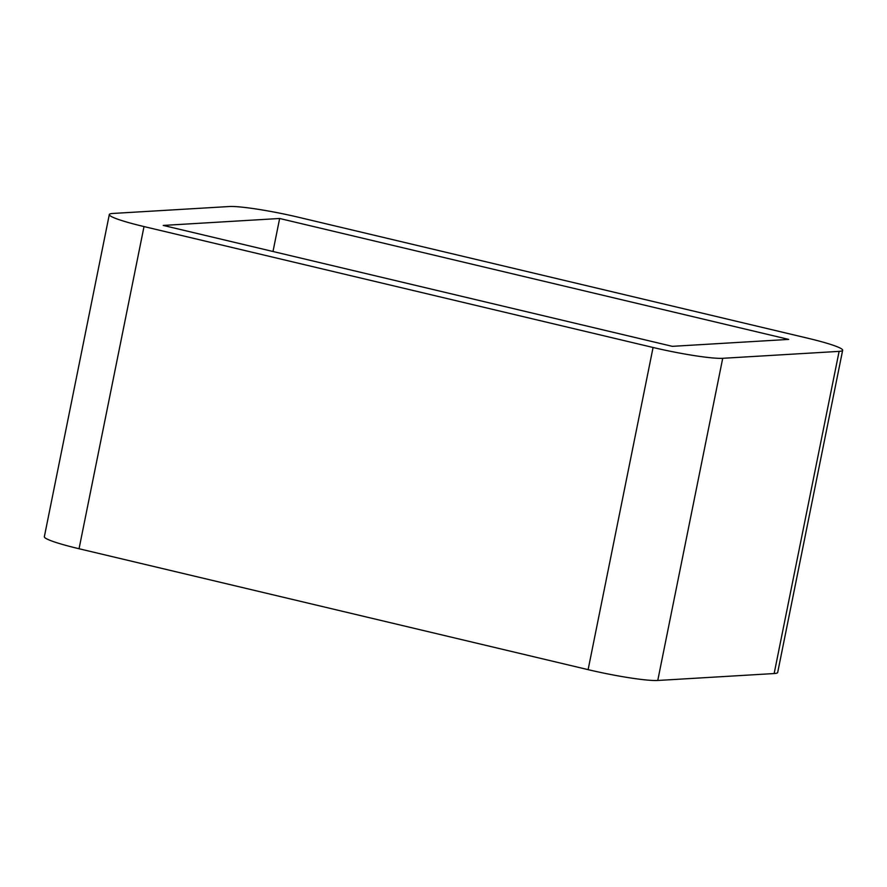 <?xml version="1.0" encoding="UTF-8"?>
<svg xmlns="http://www.w3.org/2000/svg" width="887" height="887" viewBox="0 0 887 887"><rect width="100%" height="100%" fill="white"/><g stroke="black" fill="none" stroke-linecap="round" stroke-linejoin="round"><path stroke-width="1.33" d="M109.312 214.554L44.35 536.724A55.027 5.233 11.4 0 0 79.054 548.743L144.016 226.573A55.027 5.233 -168.6 0 1 109.312 214.554A55.027 5.233 -168.6 0 1 112.849 213.457L229.245 206.527A55.027 5.233 -168.6 0 1 298.886 217.348L807.946 338.257A55.027 5.233 -168.6 0 1 842.65 350.276A55.027 5.233 -168.6 0 1 839.113 351.374L774.151 673.543A55.027 5.233 11.4 0 0 777.688 672.446L842.65 350.276M144.016 226.573L653.076 347.482L588.114 669.652L79.054 548.743M588.114 669.652A55.027 5.233 11.4 0 0 657.755 680.473L722.717 358.304A55.027 5.233 -168.6 0 1 653.076 347.482M722.717 358.304L839.113 351.374M672.313 346.34L163.252 225.431L279.649 218.49L788.709 339.411L672.313 346.34M774.151 673.543L657.755 680.473M279.649 218.49L272.996 251.487"/></g></svg>
